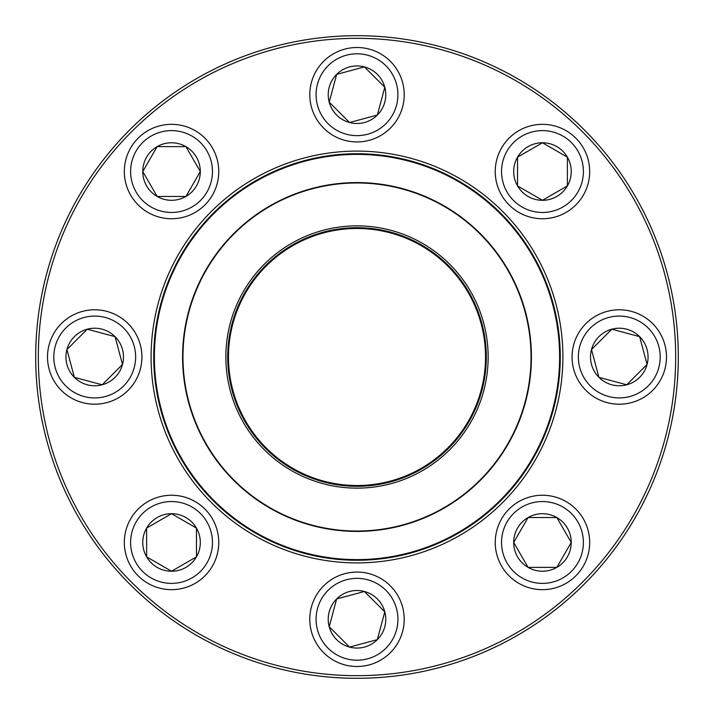 <?xml version="1.0" encoding="UTF-8"?>
<svg xmlns="http://www.w3.org/2000/svg" width="714" height="714" viewBox="0 0 714 714"><rect width="100%" height="100%" fill="white"/><g stroke="black" fill="none" stroke-linecap="round" stroke-linejoin="round"><path stroke-width="1.07" d="M678.3 357A321.3 321.3 0 0 1 196.35 635.255A321.3 321.3 0 0 1 196.35 78.745A321.3 321.3 0 0 1 678.3 357M675.676 357A318.676 318.676 0 0 0 197.662 81.021A318.676 318.676 0 0 0 197.662 632.979A318.676 318.676 0 0 0 675.676 357M562.891 357A205.891 205.891 0 0 1 254.05 535.313A205.891 205.891 0 0 1 254.05 178.687A205.891 205.891 0 0 1 562.891 357M560.276 357A203.276 203.276 0 0 0 255.362 180.963A203.276 203.276 0 0 0 255.362 533.037A203.276 203.276 0 0 0 560.276 357M513.696 542.461A28.774 28.774 0 0 1 556.849 517.543A28.774 28.774 0 0 1 556.849 567.38A28.774 28.774 0 0 1 513.696 542.461L528.074 517.543L556.849 517.543L571.236 542.461L556.849 567.38L528.074 567.38L513.696 542.461L528.074 567.38L556.849 567.38L571.236 542.461L556.849 517.543L528.074 517.543L513.696 542.461M589.675 542.461A47.213 47.213 0 0 0 542.461 495.248A47.213 47.213 0 0 0 495.248 542.461A47.213 47.213 0 0 1 542.461 495.248A47.213 47.213 0 0 1 589.675 542.461A47.213 47.213 0 0 1 518.855 583.347A47.213 47.213 0 0 1 518.855 501.576A47.213 47.213 0 0 1 589.675 542.461A47.213 47.213 0 0 1 518.855 583.347A47.213 47.213 0 0 1 518.855 501.576A47.213 47.213 0 0 1 589.675 542.461M159.204 400.929A202.615 202.615 0 0 1 417.851 163.738A202.615 202.615 0 0 1 493.945 506.333A202.615 202.615 0 0 1 159.204 400.929M228.98 385.435A131.144 131.144 0 0 1 396.386 231.907A131.144 131.144 0 0 1 445.634 453.658A131.144 131.144 0 0 1 228.98 385.435M230.774 385.033A129.305 129.305 0 0 1 395.833 233.665A129.305 129.305 0 0 1 444.394 452.301A129.305 129.305 0 0 1 230.774 385.033M231.541 384.864A128.52 128.52 0 0 1 395.601 234.415A128.52 128.52 0 0 1 443.867 451.721A128.52 128.52 0 0 1 231.541 384.864M186.729 394.815A174.421 174.421 0 0 1 319.185 186.729A174.421 174.421 0 0 1 527.271 319.185A174.421 174.421 0 0 1 394.815 527.271A174.421 174.421 0 0 1 186.729 394.815A174.421 174.421 0 0 1 319.185 186.729A174.421 174.421 0 0 1 527.271 319.185A174.421 174.421 0 0 1 394.815 527.271A174.421 174.421 0 0 1 186.729 394.815M129.805 129.805A321.3 321.3 0 0 1 667.349 273.846A321.3 321.3 0 0 1 273.846 667.349A321.3 321.3 0 0 1 129.805 129.805M598.939 377.349A28.774 28.774 0 0 1 611.836 329.208A28.774 28.774 0 0 1 647.08 364.443A28.774 28.774 0 0 1 598.939 377.349L591.495 349.557L611.836 329.208L639.628 336.651L647.08 364.443L626.731 384.792L598.939 377.349L626.731 384.792L647.08 364.443L639.628 336.651L611.836 329.208L591.495 349.557L598.939 377.349M652.667 323.62A47.213 47.213 0 0 0 585.899 323.62A47.213 47.213 0 0 0 585.899 390.379A47.213 47.213 0 0 0 652.667 390.379A47.213 47.213 0 0 0 652.667 323.62A47.213 47.213 0 0 1 631.506 402.607A47.213 47.213 0 0 1 573.681 344.782A47.213 47.213 0 0 1 652.667 323.62A47.213 47.213 0 0 1 631.506 402.607A47.213 47.213 0 0 1 573.681 344.782A47.213 47.213 0 0 1 652.667 323.62A47.213 47.213 0 0 0 585.899 323.62A47.213 47.213 0 0 0 585.899 390.379A47.213 47.213 0 0 0 652.667 390.379A47.213 47.213 0 0 0 652.667 323.62M542.461 200.304A28.774 28.774 0 0 1 517.543 157.151A28.774 28.774 0 0 1 567.38 157.151A28.774 28.774 0 0 1 542.461 200.304L517.543 185.926L517.543 157.151L542.461 142.764L567.38 157.151L567.38 185.926L542.461 200.304L567.38 185.926L567.38 157.151L542.461 142.764L517.543 157.151L517.543 185.926L542.461 200.304M542.461 124.325A47.213 47.213 0 0 0 495.248 171.538A47.213 47.213 0 0 0 542.461 218.752A47.213 47.213 0 0 1 495.248 171.538A47.213 47.213 0 0 1 542.461 124.325A47.213 47.213 0 0 1 583.347 195.145A47.213 47.213 0 0 1 501.576 195.145A47.213 47.213 0 0 1 542.461 124.325A47.213 47.213 0 0 1 583.347 195.145A47.213 47.213 0 0 1 501.576 195.145A47.213 47.213 0 0 1 542.461 124.325M377.349 115.061A28.774 28.774 0 0 1 329.208 102.164A28.774 28.774 0 0 1 364.443 66.92A28.774 28.774 0 0 1 377.349 115.061L349.557 122.505L329.208 102.164L336.651 74.372L364.443 66.92L384.792 87.269L377.349 115.061L384.792 87.269L364.443 66.92L336.651 74.372L329.208 102.164L349.557 122.505L377.349 115.061M323.62 61.333A47.213 47.213 0 0 1 402.607 82.494A47.213 47.213 0 0 1 344.782 140.319A47.213 47.213 0 0 1 323.62 61.333A47.213 47.213 0 0 1 402.607 82.494A47.213 47.213 0 0 1 344.782 140.319A47.213 47.213 0 0 1 323.62 61.333M200.304 171.538A28.774 28.774 0 0 1 157.151 196.457A28.774 28.774 0 0 1 157.151 146.62A28.774 28.774 0 0 1 200.304 171.538L185.926 196.457L157.151 196.457L142.764 171.538L157.151 146.62L185.926 146.62L200.304 171.538L185.926 146.62L157.151 146.62L142.764 171.538L157.151 196.457L185.926 196.457L200.304 171.538M124.325 171.538A47.213 47.213 0 0 0 171.538 218.752A47.213 47.213 0 0 0 218.752 171.538A47.213 47.213 0 0 1 171.538 218.752A47.213 47.213 0 0 1 124.325 171.538A47.213 47.213 0 0 1 195.145 130.653A47.213 47.213 0 0 1 195.145 212.424A47.213 47.213 0 0 1 124.325 171.538A47.213 47.213 0 0 1 195.145 130.653A47.213 47.213 0 0 1 195.145 212.424A47.213 47.213 0 0 1 124.325 171.538M115.061 336.651A28.774 28.774 0 0 1 102.164 384.792A28.774 28.774 0 0 1 66.92 349.557A28.774 28.774 0 0 1 115.061 336.651L122.505 364.443L102.164 384.792L74.372 377.349L66.92 349.557L87.269 329.208L115.061 336.651L87.269 329.208L66.92 349.557L74.372 377.349L102.164 384.792L122.505 364.443L115.061 336.651M61.333 390.379A47.213 47.213 0 0 0 128.101 390.379A47.213 47.213 0 0 0 128.101 323.62A47.213 47.213 0 0 1 128.101 390.379A47.213 47.213 0 0 1 61.333 390.379A47.213 47.213 0 0 1 82.494 311.393A47.213 47.213 0 0 1 140.319 369.218A47.213 47.213 0 0 1 61.333 390.379A47.213 47.213 0 0 1 82.494 311.393A47.213 47.213 0 0 1 140.319 369.218A47.213 47.213 0 0 1 61.333 390.379M171.538 513.696A28.774 28.774 0 0 1 196.457 556.849A28.774 28.774 0 0 1 146.62 556.849A28.774 28.774 0 0 1 171.538 513.696L196.457 528.074L196.457 556.849L171.538 571.236L146.62 556.849L146.62 528.074L171.538 513.696L146.62 528.074L146.62 556.849L171.538 571.236L196.457 556.849L196.457 528.074L171.538 513.696M171.538 589.675A47.213 47.213 0 0 0 218.752 542.461A47.213 47.213 0 0 0 171.538 495.248A47.213 47.213 0 0 1 218.752 542.461A47.213 47.213 0 0 1 171.538 589.675A47.213 47.213 0 0 1 130.653 518.855A47.213 47.213 0 0 1 212.424 518.855A47.213 47.213 0 0 1 171.538 589.675A47.213 47.213 0 0 1 130.653 518.855A47.213 47.213 0 0 1 212.424 518.855A47.213 47.213 0 0 1 171.538 589.675M336.651 598.939A28.774 28.774 0 0 1 384.792 611.836A28.774 28.774 0 0 1 349.557 647.08A28.774 28.774 0 0 1 336.651 598.939L364.443 591.495L384.792 611.836L377.349 639.628L349.557 647.08L329.208 626.731L336.651 598.939L329.208 626.731L349.557 647.08L377.349 639.628L384.792 611.836L364.443 591.495L336.651 598.939M390.379 652.667A47.213 47.213 0 0 1 311.393 631.506A47.213 47.213 0 0 1 369.218 573.681A47.213 47.213 0 0 1 390.379 652.667A47.213 47.213 0 0 1 311.393 631.506A47.213 47.213 0 0 1 369.218 573.681A47.213 47.213 0 0 1 390.379 652.667M583.383 542.461A40.912 40.912 0 0 0 522.005 507.029A40.912 40.912 0 0 0 522.005 577.903A40.912 40.912 0 0 0 583.383 542.461M526.887 319.265A174.029 174.029 0 0 0 319.265 187.113A174.029 174.029 0 0 0 187.113 394.735A174.029 174.029 0 0 0 394.735 526.887A174.029 174.029 0 0 0 526.887 319.265M648.214 328.065A40.912 40.912 0 0 0 579.759 346.406A40.912 40.912 0 0 0 629.873 396.52A40.912 40.912 0 0 0 648.214 328.065M542.461 130.617A40.912 40.912 0 0 0 507.029 191.995A40.912 40.912 0 0 0 577.903 191.995A40.912 40.912 0 0 0 542.461 130.617M328.065 65.786A40.912 40.912 0 0 0 346.406 134.241A40.912 40.912 0 0 0 396.52 84.127A40.912 40.912 0 0 0 328.065 65.786M130.617 171.538A40.912 40.912 0 0 0 191.995 206.971A40.912 40.912 0 0 0 191.995 136.097A40.912 40.912 0 0 0 130.617 171.538M65.786 385.935A40.912 40.912 0 0 0 134.241 367.594A40.912 40.912 0 0 0 84.127 317.48A40.912 40.912 0 0 0 65.786 385.935M171.538 583.383A40.912 40.912 0 0 0 206.971 522.005A40.912 40.912 0 0 0 136.097 522.005A40.912 40.912 0 0 0 171.538 583.383M385.935 648.214A40.912 40.912 0 0 0 367.594 579.759A40.912 40.912 0 0 0 317.48 629.873A40.912 40.912 0 0 0 385.935 648.214"/></g></svg>
